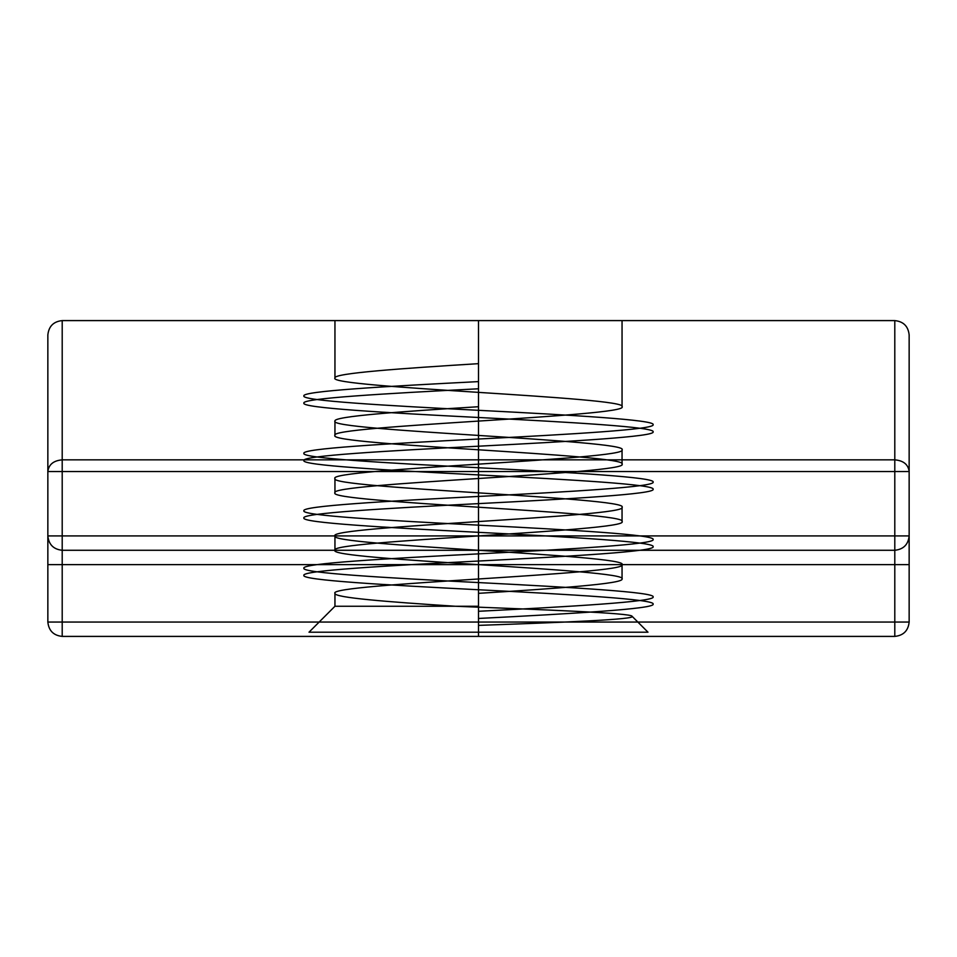 <?xml version="1.0" encoding="UTF-8"?>
<svg xmlns="http://www.w3.org/2000/svg" width="957" height="957" viewBox="0 0 957 957"><rect width="100%" height="100%" fill="white"/><g stroke="black" fill="none" stroke-linecap="round" stroke-linejoin="round"><path stroke-width="1.44" d="M62.205 564.63L47.85 564.63L62.205 564.63L62.205 622.05L47.85 622.05L47.85 564.63L47.85 622.05C48.759 630.711 53.544 635.496 62.205 636.405C53.544 635.496 48.759 630.711 47.85 622.05L62.205 622.05L62.205 564.63L894.795 564.63L62.205 564.63L62.205 550.275C53.544 549.366 48.759 544.581 47.85 535.92C48.759 544.581 53.544 549.366 62.205 550.275C53.544 549.366 48.759 544.581 47.85 535.92L47.85 471.538C48.759 464.492 53.544 460.592 62.205 459.85L894.795 459.85L62.205 459.85L62.205 320.595L894.795 320.595C903.456 321.504 908.241 326.289 909.15 334.95L909.15 471.538L909.15 334.95C908.241 326.289 903.456 321.504 894.795 320.595L894.795 459.85C903.456 460.592 908.241 464.492 909.15 471.538L909.15 535.92C908.241 544.581 903.456 549.366 894.795 550.275L894.795 564.63L894.795 550.275L62.205 550.275L894.795 550.275L62.205 550.275L62.205 564.63M894.795 622.05L62.205 622.05L62.205 636.405L894.795 636.405L62.205 636.405L62.205 622.05L894.795 622.05L894.795 636.405L894.795 564.63L909.15 564.63L909.15 471.538L894.795 471.538L909.15 471.538C908.241 464.492 903.456 460.592 894.795 459.85L894.795 535.92L909.15 535.92C908.241 544.581 903.456 549.366 894.795 550.275C903.456 549.366 908.241 544.581 909.15 535.92L62.205 535.92L894.795 535.92L894.795 550.275L894.795 471.538L62.205 471.538L62.205 535.92L47.85 535.92C48.759 544.581 53.544 549.366 62.205 550.275L894.795 550.275C903.456 549.366 908.241 544.581 909.15 535.92L909.15 564.63L894.795 564.63L894.795 622.05L909.15 622.05L909.15 564.63L909.15 622.05C908.241 630.711 903.456 635.496 894.795 636.405C903.456 635.496 908.241 630.711 909.15 622.05L894.795 622.05M478.5 406.725L478.5 363.66L478.5 406.725C401.844 411.486 332.94 416.319 334.95 421.08L334.95 435.435C326.086 425.865 630.914 416.295 622.05 406.725C630.914 397.155 326.086 387.585 334.95 378.015C332.94 373.254 401.844 368.421 478.5 363.66M334.95 593.34L334.95 606.26L455.484 606.26C387.083 601.833 333.909 597.67 334.95 593.34C326.086 583.77 630.914 574.2 622.05 564.63C630.914 555.06 326.086 545.49 334.95 535.92C326.086 526.35 630.914 516.78 622.05 507.21C630.914 497.64 326.086 488.07 334.95 478.5L334.95 492.855C326.086 483.285 630.914 473.715 622.05 464.145C630.914 454.575 326.086 445.005 334.95 435.435M622.05 507.21L622.05 521.565C630.914 511.995 326.086 502.425 334.95 492.855M455.484 606.26C541.949 609.657 631.799 613.054 632.063 616.272C637.23 619.382 562.919 622.433 478.5 625.376L478.5 618.461C571.76 613.7 655.569 608.867 653.129 604.106C655.569 599.345 571.76 594.512 478.5 589.751C385.24 584.99 301.431 580.157 303.871 575.396C301.431 570.635 385.24 565.802 478.5 561.041C571.76 556.28 655.569 551.447 653.129 546.686C655.569 541.925 571.76 537.092 478.5 532.331C385.24 527.57 301.431 522.737 303.871 517.976C301.431 513.215 385.24 508.382 478.5 503.621C571.76 498.86 655.569 494.027 653.129 489.266C655.569 484.505 571.76 479.672 478.5 474.911C385.24 470.15 301.431 465.317 303.871 460.556C301.431 455.795 385.24 450.962 478.5 446.201C571.76 441.44 655.569 436.607 653.129 431.846C655.569 427.085 571.76 422.252 478.5 417.491C385.24 412.73 301.431 407.897 303.871 403.136C301.431 398.375 385.24 393.542 478.5 388.781M334.95 320.595L622.05 320.595L334.95 320.595L334.95 378.015M647.997 632.206L478.5 632.206L647.997 632.206L632.063 616.272M478.5 618.461L478.5 625.376M334.95 535.92L334.95 550.275C326.086 540.705 630.914 531.135 622.05 521.565M334.95 478.5C326.086 468.93 630.914 459.36 622.05 449.79L622.05 464.145M47.85 471.538L47.85 334.95C48.759 326.289 53.544 321.504 62.205 320.595L894.795 320.595L894.795 471.538L47.85 471.538L47.85 535.92L62.205 535.92L62.205 550.275L62.205 459.85C53.544 460.592 48.759 464.492 47.85 471.538L62.205 471.538L62.205 320.595C53.544 321.504 48.759 326.289 47.85 334.95L47.85 471.538M478.5 636.405L298.859 636.405L478.5 636.405L478.5 632.206L309.003 632.206L478.5 632.206L478.5 636.405L658.141 636.405L478.5 636.405L478.5 550.275L478.5 636.405M622.05 564.63L622.05 578.985C630.914 569.415 326.086 559.845 334.95 550.275M478.5 611.284C571.76 606.523 655.569 601.69 653.129 596.929C655.569 592.168 571.76 587.335 478.5 582.574C385.24 577.813 301.431 572.98 303.871 568.219C301.431 563.458 385.24 558.625 478.5 553.864C571.76 549.103 655.569 544.27 653.129 539.509C655.569 534.748 571.76 529.915 478.5 525.154C385.24 520.393 301.431 515.56 303.871 510.799C301.431 506.038 385.24 501.205 478.5 496.444C571.76 491.683 655.569 486.85 653.129 482.089C655.569 477.328 571.76 472.495 478.5 467.734C385.24 462.973 301.431 458.14 303.871 453.379C301.431 448.618 385.24 443.785 478.5 439.024C571.76 434.263 655.569 429.43 653.129 424.669C655.569 419.908 571.76 415.075 478.5 410.314C385.24 405.553 301.431 400.72 303.871 395.959C301.431 391.198 385.24 386.365 478.5 381.604M478.5 606.26L334.95 606.26L309.003 632.206M47.85 564.63L47.85 535.92L47.85 564.63M622.05 320.595L622.05 406.725M622.05 449.79C630.914 440.22 326.086 430.65 334.95 421.08M478.5 593.34C555.156 588.579 624.06 583.746 622.05 578.985M478.5 320.595L478.5 616.105M478.5 464.145L478.5 550.275L478.5 464.145"/></g></svg>
